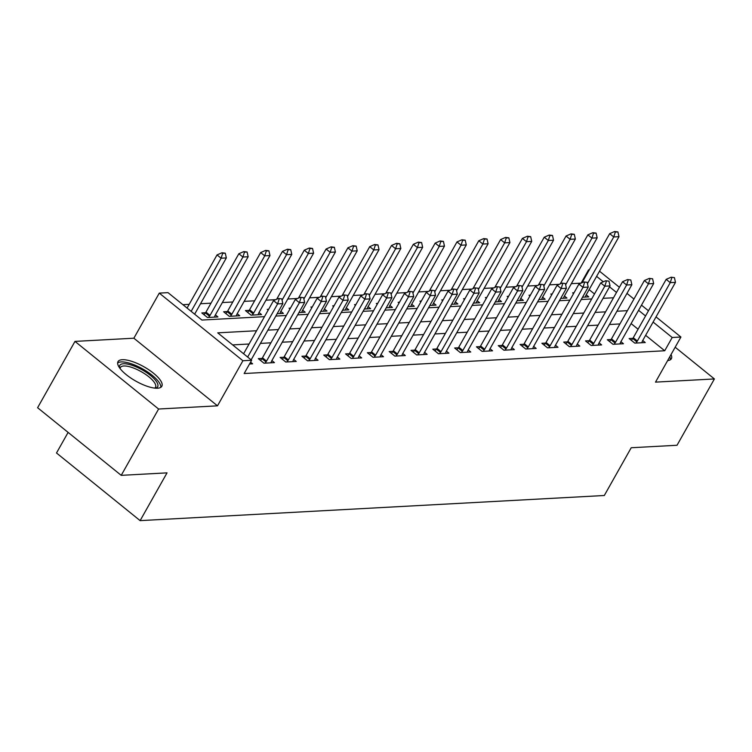 <?xml version="1.0" encoding="UTF-8"?>
<svg xmlns="http://www.w3.org/2000/svg" width="752" height="752" viewBox="0 0 752 752"><rect width="100%" height="100%" fill="white"/><g stroke="black" fill="none" stroke-linecap="round" stroke-linejoin="round"><path stroke-width="1.13" d="M122.275 359.71A25.136 8.234 29.4 0 0 118.008 361.618A25.136 8.234 29.4 0 0 130.82 378.03A25.136 8.234 29.4 0 0 157.535 388.22A25.136 8.234 29.4 0 0 161.812 386.302A25.136 8.234 29.4 0 0 148.99 369.89A25.136 8.234 29.4 0 0 122.275 359.71M571.351 283.664L581.099 283.137L588.572 269.874L589.295 269.836M68.112 432.4L56.503 452.995L140.126 520.628L604.307 495.502L631.219 447.741L677.026 445.269L714.4 378.942L675.174 347.217M140.126 520.628L167.029 472.867L121.222 475.349L37.6 407.725L74.974 341.399L158.597 409.022L217.488 405.836L242.905 360.734L159.283 293.111L168.006 292.641L201.912 320.051L264.488 316.667M217.488 405.836L133.865 338.212L74.974 341.399M133.865 338.212L159.283 293.111M559.281 284.322L549.543 284.848M537.473 285.497L527.725 286.023M515.656 286.681L505.917 287.208M493.838 287.866L484.1 288.392M472.03 289.041L462.283 289.567M450.213 290.225L440.475 290.751M428.405 291.4L418.657 291.936M406.588 292.584L396.849 293.111M384.78 293.769L375.032 294.295M362.962 294.944L353.214 295.47M341.145 296.128L331.406 296.655M319.337 297.313L309.589 297.839M297.519 298.488L287.781 299.014M275.711 299.672L265.964 300.198M254.618 300.809L244.156 301.373M232.81 301.994L222.338 302.558M210.992 303.169L200.521 303.742M189.184 304.353L182.915 304.692M121.222 475.349L158.597 409.022M594.494 293.976L589.136 289.642M205.559 312.729L201.809 312.935L207.458 317.504L217.93 316.94L215.392 314.881M227.377 311.544L223.617 311.751L229.266 316.319L239.738 315.755L237.209 313.706M249.194 310.369L245.434 310.567L251.083 315.144L261.555 314.571L259.017 312.522M277.14 313.734L283.363 313.396L280.834 311.347M268.173 310.134L267.242 309.392L268.633 309.316M298.958 312.55L305.18 312.212L302.642 310.162M289.981 308.959L289.059 308.207L290.451 308.132M320.775 311.366L326.998 311.027L324.46 308.978M311.798 307.775L310.877 307.032L312.259 306.957M342.583 310.191L348.806 309.852L346.277 307.803M333.615 306.6L332.685 305.848L334.076 305.773M364.4 309.006L370.623 308.668L368.085 306.619M355.423 305.415L354.502 304.663L355.884 304.588M386.208 307.822L392.431 307.493L389.903 305.444M377.241 304.231L376.31 303.488L377.701 303.413M408.026 306.647L414.249 306.308L411.711 304.259M399.049 303.056L398.128 302.304L399.519 302.229M429.834 305.462L436.057 305.124L433.528 303.075M420.866 301.872L419.945 301.129L421.327 301.054M451.651 304.287L457.874 303.949L455.336 301.9M442.674 300.687L441.753 299.945L443.144 299.869M473.469 303.103L479.691 302.765L477.153 300.715M464.492 299.512L463.57 298.76L464.952 298.685M495.277 301.919L501.499 301.59L498.971 299.531M486.309 298.328L485.378 297.585L486.77 297.51M517.094 300.744L523.317 300.405L520.779 298.356M508.117 297.153L507.196 296.401L508.578 296.326M538.902 299.559L545.125 299.221L542.596 297.172M529.934 295.968L529.004 295.226L530.395 295.151M560.719 298.384L566.942 298.046L564.404 295.997M551.742 294.784L550.821 294.041L552.212 293.966M582.527 297.2L588.75 296.861L586.222 294.812M573.56 293.609L572.639 292.857L574.02 292.782M256.554 330.748L217.732 332.845L251.629 360.264L244.156 373.528L664.721 350.761L645.639 335.336M638.081 329.226L631.107 323.586M619.911 323.943L609.44 324.507M598.094 325.118L587.632 325.682M576.286 326.302L565.814 326.866M554.468 327.477L543.997 328.051M532.66 328.662L522.189 329.226M510.843 329.846L500.371 330.41M489.035 331.021L478.563 331.594M467.218 332.205L456.746 332.769M445.4 333.39L434.938 333.954M423.592 334.565L413.121 335.129M401.775 335.749L391.303 336.313M379.967 336.924L369.495 337.498M358.149 338.109L347.678 338.673M336.341 339.293L325.87 339.857M314.524 340.468L304.052 341.032M292.707 341.652L282.244 342.216M270.899 342.827L260.427 343.401M249.081 344.012L232.631 344.905M249.542 363.977L252.616 363.808L250.566 362.154M262.063 358.422L258.312 358.629L263.961 363.197L274.433 362.624L271.895 360.575M283.88 357.238L280.12 357.444L285.769 362.013L296.241 361.449L293.712 359.4M305.688 356.063L301.937 356.26L307.587 360.838L318.058 360.264L315.52 358.215M327.505 354.878L323.745 355.085L329.395 359.653L339.866 359.089L337.338 357.04M349.323 353.703L345.563 353.901L351.212 358.469L361.684 357.905L359.146 355.856M371.131 352.519L367.371 352.726L373.03 357.294L383.492 356.721L380.963 354.671M392.948 351.334L389.188 351.541L394.838 356.11L405.309 355.546L402.771 353.496M414.756 350.159L411.006 350.357L416.655 354.925L427.127 354.361L424.589 352.312M436.574 348.975L432.814 349.182L438.463 353.75L448.935 353.186L446.406 351.137M458.382 347.8L454.631 347.997L460.28 352.566L470.752 352.002L468.214 349.953M480.199 346.616L476.439 346.822L482.088 351.391L492.56 350.817L490.031 348.768M502.016 345.431L498.256 345.638L503.906 350.206L514.377 349.642L511.839 347.593M523.824 344.256L520.064 344.454L525.723 349.022L536.185 348.458L533.657 346.409M545.642 343.072L541.882 343.279L547.531 347.847L558.003 347.274L555.465 345.224M567.45 341.887L563.699 342.094L569.349 346.663L579.82 346.099L577.282 344.049M589.267 340.712L585.507 340.91L591.157 345.488L601.628 344.914L599.1 342.865M611.075 339.528L607.325 339.735L612.974 344.303L623.446 343.739L620.908 341.69M632.893 338.353L629.133 338.55L634.782 343.119L645.254 342.555L642.725 340.506M656.026 316.893L680.917 337.028L655.5 382.129L714.4 378.942M680.917 337.028L672.194 337.498L653.112 322.072M664.721 350.761L672.194 337.498M251.629 360.264L242.905 360.734M599.523 271.199L619.413 287.292M626.971 293.402L633.945 299.042M641.494 305.152L648.468 310.783M616.499 292.462L609.524 286.822M603.301 281.784L596.609 276.379M589.051 270.269L588.572 269.874M275.834 316.056L286.305 315.483M297.651 314.872L308.123 314.308M319.459 313.687L329.931 313.123M341.276 312.512L351.748 311.948M363.084 311.328L373.556 310.764M384.902 310.153L395.373 309.58M406.719 308.969L417.181 308.405M428.527 307.784L438.999 307.22M450.345 306.609L460.816 306.036M472.153 305.425L482.624 304.861M493.97 304.25L504.442 303.676M515.778 303.065L526.25 302.501M537.595 301.881L548.067 301.317M559.413 300.706L569.875 300.133M581.221 299.522L591.692 298.958M603.038 298.337L613.51 297.773M627.384 310.67L616.913 311.243M605.576 311.854L595.105 312.418M583.759 313.039L573.287 313.603M561.941 314.214L551.479 314.787M540.133 315.398L529.662 315.962M518.316 316.573L507.844 317.147M496.508 317.758L486.036 318.322M474.691 318.942L464.219 319.506M452.883 320.117L442.411 320.69M431.065 321.301L420.594 321.865M409.248 322.486L398.786 323.05M387.44 323.661L376.968 324.225M365.622 324.845L355.151 325.409M343.814 326.02L333.343 326.594M321.997 327.205L311.525 327.769M300.189 328.389L289.717 328.953M278.372 329.564L267.9 330.137M645.554 315.962L638.58 310.322M667.635 360.593A25.136 8.234 29.4 0 0 671.367 358.723A25.136 8.234 29.4 0 0 671.038 354.559M281.784 298.873L278.484 298.459L281.784 298.873L282.846 303.62L251.14 359.87M247.662 357.05L277.61 303.902L273.54 300.612L278.484 298.459M243.592 353.76L273.54 300.612M282.846 303.62L277.61 303.902L279.161 299.014M194.646 314.176L226.343 257.927L221.107 258.209L191.158 311.356M222.658 253.321L225.28 253.18L221.981 252.766L222.658 253.321L221.107 258.209L217.037 254.919L187.088 308.066M226.343 257.927L225.28 253.18M221.981 252.766L217.037 254.919M303.592 297.689L300.302 297.284L303.592 297.689L304.654 302.436L271.763 360.8A3.224 1.391 129 0 0 271.397 361.599L270.964 362.812M265.052 363.131L266.001 361.9A3.224 1.391 129 0 0 266.537 361.092L299.418 302.718L295.348 299.428L300.302 297.284M260.54 360.424L261.931 358.61A3.224 1.391 129 0 0 262.467 357.802L295.348 299.428M304.654 302.436L299.418 302.718L300.979 297.83M325.409 296.504L322.11 296.1L325.409 296.504L326.471 301.261L293.581 359.625A3.224 1.391 129 0 0 293.214 360.424L292.772 361.637M286.86 361.956L287.809 360.716A3.224 1.391 129 0 0 288.345 359.907L321.236 301.543L317.165 298.253L322.11 296.1M282.348 359.249L283.739 357.426A3.224 1.391 129 0 0 284.275 356.617L317.165 298.253M326.471 301.261L321.236 301.543L322.787 296.645M347.217 295.329L343.927 294.925L347.217 295.329L348.279 300.076L315.398 358.441A3.224 1.391 129 0 0 315.022 359.24L314.59 360.452M308.677 360.772L309.627 359.531A3.224 1.391 129 0 0 310.162 358.723L343.044 300.358L338.983 297.068L343.927 294.925M304.165 358.065L305.556 356.241A3.224 1.391 129 0 0 306.092 355.433L338.983 297.068M348.279 300.076L343.044 300.358L344.604 295.47M214.461 317.118L214.893 315.906A3.224 1.391 -51 0 1 215.269 315.107L248.151 256.742L242.915 257.024L210.034 315.398A3.224 1.391 -51 0 1 209.498 316.207L208.548 317.447M244.475 252.136L247.088 251.995L243.798 251.591L244.475 252.136L242.915 257.024L238.854 253.734L205.963 312.108A3.224 1.391 -51 0 1 205.428 312.917L204.036 314.731M248.151 256.742L247.088 251.995M243.798 251.591L238.854 253.734M236.278 315.943L236.711 314.731A3.224 1.391 -51 0 1 237.077 313.932L269.968 255.567L264.732 255.849L231.842 314.214A3.224 1.391 -51 0 1 231.306 315.022L230.366 316.263M266.293 250.961L268.906 250.811L265.606 250.407L266.293 250.961L264.732 255.849L260.662 252.559L227.771 310.924A3.224 1.391 -51 0 1 227.245 311.732L225.844 313.556M269.968 255.567L268.906 250.811M265.606 250.407L260.662 252.559M258.086 314.759L258.519 313.546A3.224 1.391 -51 0 1 258.895 312.747L291.776 254.383L286.55 254.665L253.659 313.029A3.224 1.391 -51 0 1 253.123 313.838L252.174 315.079M288.101 249.777L290.723 249.636L287.424 249.232L288.101 249.777L286.55 254.665L282.479 251.375L249.589 309.739A3.224 1.391 -51 0 1 249.053 310.548L247.662 312.371M291.776 254.383L290.723 249.636M287.424 249.232L282.479 251.375M369.035 294.145L365.735 293.741L369.035 294.145L370.097 298.892L337.206 357.266A3.224 1.391 129 0 0 336.84 358.065L336.398 359.277M330.495 359.597L331.435 358.356A3.224 1.391 129 0 0 331.97 357.548L364.861 299.183L360.791 295.893L365.735 293.741M325.973 356.89L327.374 355.066A3.224 1.391 129 0 0 327.9 354.258L360.791 295.893M370.097 298.892L364.861 299.183L366.421 294.286M279.904 313.584L280.336 312.371A3.224 1.391 -51 0 1 280.703 311.572L313.593 253.198L308.358 253.49L282.066 300.142M309.918 248.592L312.531 248.451L309.241 248.047L309.918 248.592L308.358 253.49L304.287 250.2L276.642 299.268M313.593 253.198L312.531 248.451M309.241 248.047L304.287 250.2M119.634 367.944A21.752 7.125 -150.6 0 1 133.64 365.857A21.752 7.125 -150.6 0 1 156.538 381.696A21.752 7.125 -150.6 0 1 155.551 388.192M154.743 388.107A20.144 6.599 29.4 0 0 155.514 387.299A20.144 6.599 29.4 0 0 154.47 382.608A20.144 6.599 29.4 0 0 136.121 369.1A20.144 6.599 29.4 0 0 120.414 367.521A20.144 6.599 29.4 0 0 120.123 368.602M160.806 387.336A24.976 8.187 29.4 0 0 159.18 382.533A24.976 8.187 29.4 0 0 137.832 366.431A24.976 8.187 29.4 0 0 117.632 363.019M670.37 359.757A24.976 8.187 29.4 0 0 669.778 356.796M390.852 292.97L387.553 292.556L390.852 292.97L391.905 297.717L359.024 356.081A3.224 1.391 129 0 0 358.648 356.88L358.215 358.093M352.303 358.413L353.252 357.172A3.224 1.391 129 0 0 353.788 356.363L386.669 297.999L382.608 294.709L387.553 292.556M347.791 355.705L349.182 353.882A3.224 1.391 129 0 0 349.718 353.073L382.608 294.709M391.905 297.717L386.669 297.999L388.229 293.111M412.66 291.785L409.37 291.381L412.66 291.785L413.722 296.532L380.832 354.897A3.224 1.391 129 0 0 380.465 355.696L380.033 356.909M374.12 357.228L375.06 355.987A3.224 1.391 129 0 0 375.596 355.179L408.486 296.814L404.416 293.524L409.37 291.381M369.608 354.521L370.999 352.697A3.224 1.391 129 0 0 371.535 351.889L404.416 293.524M413.722 296.532L408.486 296.814L410.047 291.926M434.477 290.601L431.178 290.197L434.477 290.601L435.54 295.357L402.649 353.722A3.224 1.391 129 0 0 402.273 354.521L401.841 355.734M395.928 356.053L396.877 354.812A3.224 1.391 129 0 0 397.413 354.004L430.304 295.639L426.234 292.349L431.178 290.197M391.416 353.346L392.807 351.522A3.224 1.391 129 0 0 393.343 350.714L426.234 292.349M435.54 295.357L430.304 295.639L431.855 290.742M456.285 289.426L452.995 289.012L456.285 289.426L457.348 294.173L424.457 352.538A3.224 1.391 129 0 0 424.09 353.337L423.658 354.549M417.745 354.869L418.695 353.628A3.224 1.391 129 0 0 419.231 352.82L452.112 294.455L448.042 291.165L452.995 289.012M413.233 352.162L414.625 350.338A3.224 1.391 129 0 0 415.16 349.53L448.042 291.165M457.348 294.173L452.112 294.455L453.672 289.567M478.103 288.242L474.803 287.837L478.103 288.242L479.165 292.989L446.274 351.353A3.224 1.391 129 0 0 445.908 352.162L445.466 353.374M439.553 353.694L440.503 352.453A3.224 1.391 129 0 0 441.039 351.645L473.929 293.271L469.859 289.981L474.803 287.837M435.041 350.977L436.433 349.163A3.224 1.391 129 0 0 436.968 348.355L469.859 289.981M479.165 292.989L473.929 293.271L475.48 288.383M301.712 312.4L302.144 311.187A3.224 1.391 -51 0 1 302.52 310.388L335.411 252.023L330.175 252.305L303.883 298.967M331.726 247.417L334.349 247.276L331.049 246.863L331.726 247.417L330.175 252.305L326.105 249.015L298.459 298.083M335.411 252.023L334.349 247.276M331.049 246.863L326.105 249.015M323.529 311.215L323.962 310.003A3.224 1.391 -51 0 1 324.328 309.204L357.219 250.839L351.983 251.121L325.691 297.783M353.543 246.233L356.157 246.092L352.867 245.688L353.543 246.233L351.983 251.121L347.913 247.831L320.267 296.899M357.219 250.839L356.157 246.092M352.867 245.688L347.913 247.831M345.337 310.04L345.779 308.828A3.224 1.391 -51 0 1 346.146 308.029L379.036 249.664L373.8 249.946L347.509 296.608M375.351 245.049L377.974 244.908L374.675 244.503L375.351 245.049L373.8 249.946L369.73 246.656L342.085 295.724M379.036 249.664L377.974 244.908M374.675 244.503L369.73 246.656M367.155 308.856L367.587 307.643A3.224 1.391 -51 0 1 367.963 306.844L400.844 248.48L395.608 248.762L369.317 295.423M397.169 243.874L399.782 243.733L396.492 243.328L397.169 243.874L395.608 248.762L391.548 245.472L363.893 294.54M400.844 248.48L399.782 243.733M396.492 243.328L391.548 245.472M388.972 307.681L389.404 306.468A3.224 1.391 -51 0 1 389.771 305.669L422.662 247.295L417.426 247.577L391.134 294.239M418.986 242.689L421.599 242.548L418.3 242.144L418.986 242.689L417.426 247.577L413.356 244.297L385.71 293.365M422.662 247.295L421.599 242.548M418.3 242.144L413.356 244.297M499.911 287.067L496.621 286.653L499.911 287.067L500.973 291.814L468.092 350.178A3.224 1.391 129 0 0 467.716 350.977L467.283 352.19M461.371 352.509L462.32 351.269A3.224 1.391 129 0 0 462.856 350.46L495.737 292.096L491.676 288.806L496.621 286.653M456.859 349.802L458.25 347.979A3.224 1.391 129 0 0 458.786 347.17L491.676 288.806M500.973 291.814L495.737 292.096L497.298 287.208M410.78 306.496L411.212 305.284A3.224 1.391 -51 0 1 411.588 304.485L444.47 246.12L439.243 246.402L412.951 293.064M440.794 241.514L443.417 241.373L440.117 240.96L440.794 241.514L439.243 246.402L435.173 243.112L407.518 292.18M444.47 246.12L443.417 241.373M440.117 240.96L435.173 243.112M521.728 285.882L518.429 285.478L521.728 285.882L522.79 290.629L489.9 348.994A3.224 1.391 129 0 0 489.533 349.793L489.091 351.005M483.188 351.325L484.128 350.084A3.224 1.391 129 0 0 484.664 349.276L517.555 290.911L513.484 287.621L518.429 285.478M478.667 348.618L480.067 346.794A3.224 1.391 129 0 0 480.594 345.986L513.484 287.621M522.79 290.629L517.555 290.911L519.115 286.023M432.597 305.312L433.03 304.099A3.224 1.391 -51 0 1 433.396 303.3L466.287 244.936L461.051 245.218L434.759 291.879M462.612 240.33L465.225 240.189L461.935 239.785L462.612 240.33L461.051 245.218L456.981 241.928L429.336 290.996M466.287 244.936L465.225 240.189M461.935 239.785L456.981 241.928M543.546 284.698L540.246 284.294L543.546 284.698L544.598 289.445L511.717 347.819A3.224 1.391 129 0 0 511.341 348.618L510.909 349.83M504.996 350.15L505.946 348.909A3.224 1.391 129 0 0 506.481 348.101L539.372 289.736L535.302 286.446L540.246 284.294M500.484 347.443L501.875 345.619A3.224 1.391 129 0 0 502.411 344.811L535.302 286.446M544.598 289.445L539.372 289.736L540.923 284.839M454.405 304.137L454.838 302.924A3.224 1.391 -51 0 1 455.214 302.125L488.104 243.761L482.869 244.043L456.577 290.704M484.42 239.145L487.042 239.004L483.743 238.6L484.42 239.145L482.869 244.043L478.798 240.753L451.153 289.821M488.104 243.761L487.042 239.004M483.743 238.6L478.798 240.753M565.354 283.523L562.064 283.109L565.354 283.523L566.416 288.27L533.525 346.634A3.224 1.391 129 0 0 533.159 347.433L532.726 348.646M526.814 348.966L527.754 347.725A3.224 1.391 129 0 0 528.289 346.916L561.18 288.552L557.11 285.262L562.064 283.109M522.302 346.258L523.693 344.435A3.224 1.391 129 0 0 524.229 343.626L557.11 285.262M566.416 288.27L561.18 288.552L562.74 283.664M476.223 302.953L476.655 301.74A3.224 1.391 -51 0 1 477.031 300.941L509.912 242.576L504.677 242.858L478.385 289.52M506.237 237.97L508.85 237.829L505.56 237.416L506.237 237.97L504.677 242.858L500.606 239.568L472.961 288.636M509.912 242.576L508.85 237.829M505.56 237.416L500.606 239.568M587.171 282.338L583.872 281.934L587.171 282.338L588.233 287.085L555.343 345.45A3.224 1.391 129 0 0 554.967 346.249L554.534 347.462M548.622 347.791L549.571 346.55A3.224 1.391 129 0 0 550.107 345.741L582.997 287.367L578.927 284.077L583.872 281.934M544.11 345.074L545.501 343.26A3.224 1.391 129 0 0 546.037 342.451L578.927 284.077M588.233 287.085L582.997 287.367L584.548 282.479M498.031 301.768L498.473 300.556A3.224 1.391 -51 0 1 498.839 299.757L531.73 241.392L526.494 241.674L500.202 288.336M528.045 236.786L530.668 236.645L527.368 236.241L528.045 236.786L526.494 241.674L522.424 238.384L494.778 287.452M531.73 241.392L530.668 236.645M527.368 236.241L522.424 238.384M608.979 281.154L605.689 280.75L608.979 281.154L610.041 285.91L577.151 344.275A3.224 1.391 129 0 0 576.784 345.074L576.352 346.287M570.439 346.606L571.388 345.365A3.224 1.391 129 0 0 571.924 344.557L604.805 286.192L600.735 282.902L605.689 280.75M565.927 343.899L567.318 342.075A3.224 1.391 129 0 0 567.854 341.267L600.735 282.902M610.041 285.91L604.805 286.192L606.366 281.304M519.848 300.593L520.281 299.381A3.224 1.391 -51 0 1 520.657 298.582L553.538 240.217L548.302 240.499L522.01 287.161M549.862 235.611L552.485 235.461L549.186 235.056L549.862 235.611L548.302 240.499L544.241 237.209L516.586 286.277M553.538 240.217L552.485 235.461M549.186 235.056L544.241 237.209M541.666 299.409L542.098 298.196A3.224 1.391 -51 0 1 542.465 297.397L575.355 239.033L570.119 239.315L543.828 285.976M571.68 234.427L574.293 234.286L570.994 233.881L571.68 234.427L570.119 239.315L566.049 236.025L538.404 285.093M575.355 239.033L574.293 234.286M570.994 233.881L566.049 236.025M630.796 279.979L627.497 279.575L630.796 279.979L631.859 284.726L598.968 343.091A3.224 1.391 129 0 0 598.601 343.89L598.16 345.102M592.247 345.422L593.196 344.181A3.224 1.391 129 0 0 593.732 343.373L626.623 285.008L622.553 281.718L627.497 279.575M587.735 342.715L589.126 340.891A3.224 1.391 129 0 0 589.662 340.083L622.553 281.718M631.859 284.726L626.623 285.008L628.174 280.12M652.604 278.795L649.314 278.39L652.604 278.795L653.667 283.542L620.785 341.916A3.224 1.391 129 0 0 620.409 342.715L619.977 343.927M614.064 344.247L615.014 343.006A3.224 1.391 129 0 0 615.55 342.198L648.431 283.833L644.37 280.543L649.314 278.39M609.552 341.54L610.944 339.716A3.224 1.391 129 0 0 611.479 338.908L644.37 280.543M653.667 283.542L648.431 283.833L649.991 278.936M563.474 298.234L563.906 297.021A3.224 1.391 -51 0 1 564.282 296.222L597.163 237.848L591.937 238.14L565.645 284.792M593.488 233.242L596.11 233.101L592.811 232.697L593.488 233.242L591.937 238.14L587.867 234.85L560.212 283.918M597.163 237.848L596.11 233.101M592.811 232.697L587.867 234.85M674.422 277.62L671.122 277.206L674.422 277.62L675.484 282.367L642.593 340.731A3.224 1.391 129 0 0 642.227 341.53L641.794 342.743M635.882 343.062L636.822 341.822A3.224 1.391 129 0 0 637.358 341.013L670.248 282.649L666.178 279.359L671.122 277.206M631.36 340.355L632.761 338.532A3.224 1.391 129 0 0 633.287 337.723L666.178 279.359M675.484 282.367L670.248 282.649L671.809 277.761M585.291 297.049L585.723 295.837A3.224 1.391 -51 0 1 586.09 295.038L618.981 236.673L613.745 236.955L587.453 283.617M615.305 232.067L617.918 231.926L614.628 231.513L615.305 232.067L613.745 236.955L609.675 233.665L582.029 282.733M618.981 236.673L617.918 231.926M614.628 231.513L609.675 233.665M266.537 361.092L262.467 357.802M266.001 361.9L261.931 358.61M288.345 359.907L284.275 356.617M287.809 360.716L283.739 357.426M310.162 358.723L306.092 355.433M309.627 359.531L305.556 356.241M205.428 312.917L209.498 316.207M205.963 312.108L210.034 315.398M227.245 311.732L231.306 315.022M227.771 310.924L231.842 314.214M249.053 310.548L253.123 313.838M249.589 309.739L253.659 313.029M331.97 357.548L327.9 354.258M331.435 358.356L327.374 355.066M353.788 356.363L349.718 353.073M353.252 357.172L349.182 353.882M375.596 355.179L371.535 351.889M375.06 355.987L370.999 352.697M397.413 354.004L393.343 350.714M396.877 354.812L392.807 351.522M419.231 352.82L415.16 349.53M418.695 353.628L414.625 350.338M441.039 351.645L436.968 348.355M440.503 352.453L436.433 349.163M462.856 350.46L458.786 347.17M462.32 351.269L458.25 347.979M484.664 349.276L480.594 345.986M484.128 350.084L480.067 346.794M506.481 348.101L502.411 344.811M505.946 348.909L501.875 345.619M528.289 346.916L524.229 343.626M527.754 347.725L523.693 344.435M550.107 345.741L546.037 342.451M549.571 346.55L545.501 343.26M571.924 344.557L567.854 341.267M571.388 345.365L567.318 342.075M593.732 343.373L589.662 340.083M593.196 344.181L589.126 340.891M615.55 342.198L611.479 338.908M615.014 343.006L610.944 339.716M637.358 341.013L633.287 337.723M636.822 341.822L632.761 338.532"/></g></svg>
